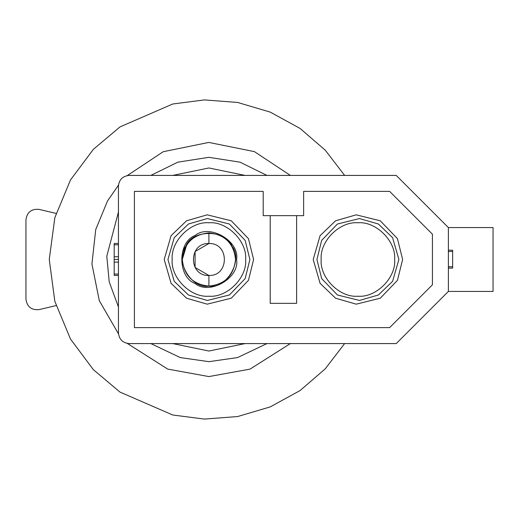 <?xml version="1.0" encoding="UTF-8"?>
<svg xmlns="http://www.w3.org/2000/svg" width="519" height="519" viewBox="0 0 519 519"><rect width="100%" height="100%" fill="white"/><g stroke="black" fill="none" stroke-linecap="round" stroke-linejoin="round"><path stroke-width="0.78" d="M394.635 259.5C396.276 277.665 376.08 297.861 357.915 296.219C339.744 297.861 319.555 277.665 321.196 259.5C319.555 241.335 339.744 221.139 357.915 222.781C376.08 221.139 396.276 241.335 394.635 259.5M316.94 259.5L321.663 240.394L337.428 224.013L359.492 218.551L378.403 224.013L392.585 237.663L398.89 259.5L392.585 281.337L378.403 294.987L359.492 300.449L337.428 294.987L321.663 278.606L316.94 259.5M236.58 259.5C239.901 277.97 209.404 295.577 195.073 283.465C177.42 277.107 177.42 241.893 195.073 235.535C209.404 223.423 239.901 241.03 236.58 259.5M172.191 259.5C170.55 277.665 190.739 297.861 208.91 296.219C227.075 297.861 247.271 277.665 245.63 259.5C247.271 241.335 227.075 221.139 208.91 222.781C190.739 221.139 170.55 241.335 172.191 259.5M249.886 259.5L245.156 240.394L229.398 224.013L207.334 218.551L188.423 224.013L174.235 237.663L167.935 259.5L174.235 281.337L188.423 294.987L207.334 300.449L229.398 294.987L245.156 278.606L249.886 259.5M402.614 259.5L397.457 238.656L380.265 220.789L356.196 214.834L335.566 220.789L320.087 235.678L313.21 259.5L320.087 283.322L335.566 298.211L356.196 304.166L380.265 298.211L397.457 280.344L402.614 259.5M253.609 259.5L248.452 238.656L231.26 220.789L207.191 214.834L186.561 220.789L171.082 235.678L164.205 259.5L171.082 283.322L186.561 298.211L207.191 304.166L231.26 298.211L248.452 280.344L253.609 259.5M296.608 215.651L303.634 215.651L303.634 191.381L389.62 191.381L432.418 234.186L432.418 284.814L389.62 327.619L134.408 327.619L134.408 191.381L263.191 191.381L263.191 215.651L270.211 215.651L270.211 303.349L296.608 303.349L296.608 215.651L270.211 215.651M396.231 175.416L129.082 175.416C122.666 176.097 119.117 179.645 118.442 186.062L118.442 332.939C119.117 339.355 122.666 342.903 129.082 343.584L396.231 343.584L448.384 291.431L448.384 227.569L396.231 175.416M118.442 186.062C119.117 179.645 122.666 176.097 129.082 175.416M129.082 343.584C122.666 342.903 119.117 339.355 118.442 332.939M448.384 268.109L452.639 268.109L452.639 251.481L448.384 251.481M452.639 251.481L452.639 250.203L448.384 250.203M452.639 266.785L448.384 266.785M118.442 243.443L114.186 243.443L114.186 274.058L118.442 274.058M114.186 274.058L114.186 275.407L118.442 275.407M114.186 262.114L118.442 262.114M114.186 259.422L118.442 259.422M114.186 256.743L118.442 256.743M114.186 244.793L118.442 244.793M127.285 343.429L167.715 369.087L208.91 376.573L250.009 369.126L290.374 343.584M290.374 175.416L254.401 151.626L208.781 142.427L163.193 151.723L127.285 175.571M118.481 185.14L107.517 200.963L95.73 229.554L91.921 264.002L99.298 300.637L118.481 333.86M150.854 343.584L180.275 357.578L208.91 361.672L237.54 357.578L266.961 343.584M266.961 175.416L239.999 162.168L208.91 157.328L177.816 162.168L150.854 175.416M118.442 212.012L106.791 256.172L109.204 281.836L118.442 306.988M208.91 286.105C191.154 289.304 174.222 259.98 185.867 246.194C191.978 229.223 225.843 229.223 231.954 246.194C243.599 259.98 226.667 289.304 208.91 286.105C192.86 284.418 183.992 275.544 182.299 259.5C183.992 243.456 192.86 234.582 208.91 232.895L208.91 243.534C188.319 242.658 188.319 276.342 208.91 275.466L208.91 286.105C224.954 284.418 233.822 275.544 235.516 259.5C233.822 243.456 224.954 234.582 208.91 232.895M208.91 243.534C229.495 242.658 229.495 276.342 208.91 275.466L195.086 267.48L195.086 251.52L208.91 243.534M182.299 259.5L186.704 244.838M227.724 240.686L231.954 246.194M448.384 291.431L493.05 291.431L493.05 227.569L448.384 227.569M56.058 213.4L39.042 209.378C31.438 208.742 27.079 212.193 25.95 219.738C27.079 212.193 31.438 208.742 39.042 209.378M25.95 219.738L25.95 299.262C27.079 306.807 31.438 310.258 39.042 309.622C31.438 310.258 27.079 306.807 25.95 299.262M39.042 309.622L56.058 305.6M344.622 175.416L325.251 150.173L300.086 128.446L270.25 112.104L237.605 102.451L204.402 99.914L172.769 103.995L119.993 126.908L93.316 149.381L70.467 179.996L54.839 217.662L49.26 259.5L54.839 301.338L70.467 339.004L93.316 369.619L119.993 392.092L172.769 415.005L204.402 419.086L237.605 416.549L270.25 406.896L300.086 390.554L325.251 368.827L344.622 343.584L325.251 368.827L300.086 390.554L270.25 406.896L237.605 416.549L204.402 419.086L172.769 415.005L119.993 392.092L93.316 369.619L70.467 339.004L54.839 301.338L49.26 259.5L54.839 217.662L70.467 179.996L93.316 149.381L119.993 126.908L172.769 103.995L204.402 99.914L237.605 102.451L270.25 112.104L300.086 128.446L325.251 150.173L344.622 175.416M172.736 343.584L208.91 351.032L245.078 343.584M245.078 175.416L208.91 167.968L172.736 175.416"/></g></svg>
